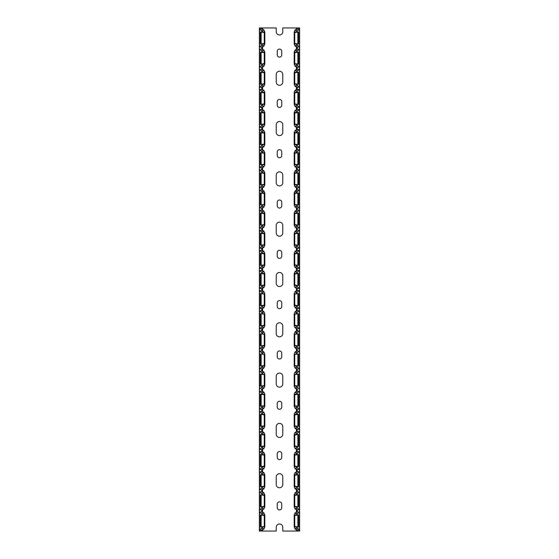 <?xml version="1.0" encoding="UTF-8"?>
<svg xmlns="http://www.w3.org/2000/svg" width="559" height="559" viewBox="0 0 559 559"><rect width="100%" height="100%" fill="white"/><g stroke="black" fill="none" stroke-linecap="round" stroke-linejoin="round"><path stroke-width="0.84" d="M296.403 529.82L296.403 531.05L282.77 531.05L282.77 527.277A3.27 3.27 0 0 0 279.5 524.007A3.27 3.27 0 0 0 276.23 527.277L276.23 531.05L259.376 531.05L259.376 511.995L263.051 514.951M297.206 29.005L297.206 27.95L282.77 27.95L282.77 31.723A3.27 3.27 0 0 1 279.5 34.993A3.27 3.27 0 0 1 276.23 31.723L276.23 27.95L262.597 27.95L262.597 29.18M261.039 530.044L263.75 529.275L264.812 527.081L264.812 514.895L263.75 512.701L261.039 511.932M260.487 527.025L264.812 526.941L264.26 526.459L260.48 527.025L260.48 514.951L264.26 515.517L264.812 515.035M260.487 514.951L264.812 514.951M263.051 527.025L259.376 529.981M261.011 511.932L259.376 511.995M259.376 511.932L259.376 491.871L263.051 494.827M261.011 491.808L259.376 491.871M259.376 491.808L259.376 471.747L263.051 474.703M261.011 471.684L259.376 471.747M259.376 471.684L259.376 451.623L263.051 454.579M261.011 451.56L259.376 451.623M259.376 451.56L259.376 431.499L263.051 434.455M261.011 431.436L259.376 431.499M259.376 431.436L259.376 411.375L263.051 414.331M261.011 411.312L259.376 411.375M259.376 411.312L259.376 391.251L263.051 394.207M261.011 391.188L259.376 391.251M259.376 391.188L259.376 371.127L263.051 373.761L263.212 374.083L262.632 374.083M261.011 371.064L259.376 371.127M259.376 371.064L259.376 351.003L263.051 353.637L263.212 353.959L262.632 353.959M261.011 350.94L259.376 351.003M259.376 350.94L259.376 330.879L263.051 333.513L263.212 333.835L262.632 333.835M261.011 330.816L259.376 330.879M259.376 330.816L259.376 310.755L263.051 313.389L263.212 313.711L262.632 313.711M261.011 310.692L259.376 310.755M259.376 310.692L259.376 290.631L263.051 293.265L263.212 293.587L262.632 293.587M261.011 290.568L259.376 290.631M259.376 290.568L259.376 270.507L263.051 273.463M261.011 270.444L259.376 270.507M259.376 270.444L259.376 250.383L263.051 253.339M261.011 250.32L259.376 250.383M259.376 250.32L259.376 230.259L263.051 233.215M261.011 230.196L259.376 230.259M259.376 230.196L259.376 210.135L263.051 213.091M261.011 210.072L259.376 210.135M259.376 210.072L259.376 190.011L263.051 192.645L263.212 192.967L262.632 192.967M261.011 189.948L259.376 190.011M259.376 189.948L259.376 169.887L263.051 172.843M261.011 169.824L259.376 169.887M259.376 169.824L259.376 149.763L263.051 152.719M261.011 149.7L259.376 149.763M259.376 149.7L259.376 129.639L263.051 132.595M261.011 129.576L259.376 129.639M259.376 129.576L259.376 109.515L263.051 112.471M261.011 109.452L259.376 109.515M259.376 109.452L259.376 89.391L263.051 92.347M261.011 89.328L259.376 89.391M259.376 89.328L259.376 69.267L263.051 72.223M261.011 69.204L259.376 69.267M259.376 69.204L259.376 49.143L263.051 52.099M261.011 49.08L259.376 49.143M259.376 49.08L259.376 27.95L262.597 27.95M259.376 526.019L259.376 515.957M259.376 505.895L259.376 495.833M259.376 485.771L259.376 482.752M259.376 478.728L259.376 475.709M259.376 465.647L259.376 455.585M259.376 445.523L259.376 442.504M259.376 438.48L259.376 435.461M259.376 425.399L259.376 415.337M259.376 405.275L259.376 395.213M259.376 385.151L259.376 382.132M259.376 378.108L259.376 375.089M259.376 365.027L259.376 354.965M259.376 344.903L259.376 341.884M259.376 337.86L259.376 334.841M259.376 324.779L259.376 314.717M259.376 304.655L259.376 294.593M259.376 284.531L259.376 281.512M259.376 277.488L259.376 274.469M259.376 264.407L259.376 254.345M259.376 244.283L259.376 241.264M259.376 237.24L259.376 234.221M259.376 224.159L259.376 214.097M259.376 204.035L259.376 193.973M259.376 183.911L259.376 180.892M259.376 176.868L259.376 173.849M259.376 163.787L259.376 153.725M259.376 143.663L259.376 140.644M259.376 136.62L259.376 133.601M259.376 123.539L259.376 113.477M259.376 103.415L259.376 93.353M259.376 83.291L259.376 80.272M259.376 76.248L259.376 73.229M259.376 506.398L259.376 506.901M259.376 486.274L259.376 486.777M259.376 466.15L259.376 466.653M259.376 446.026L259.376 446.529M259.376 425.902L259.376 426.405M259.376 405.778L259.376 406.281M259.376 385.654L259.376 386.157M259.376 365.53L259.376 366.033M259.376 345.406L259.376 345.909M259.376 325.282L259.376 325.785M259.376 305.158L259.376 305.661M259.376 285.034L259.376 285.537M259.376 264.91L259.376 265.413M259.376 244.786L259.376 245.289M259.376 224.662L259.376 225.165M259.376 204.538L259.376 205.041M259.376 184.414L259.376 184.917M259.376 164.29L259.376 164.793M259.376 144.166L259.376 144.669M259.376 124.042L259.376 124.545M259.376 103.918L259.376 104.421M259.376 83.794L259.376 84.297M259.376 63.67L259.376 64.173M261.039 509.92L263.75 509.151L264.812 506.957L264.812 494.771L263.75 492.577L261.039 491.808M260.487 506.901L264.812 506.817L264.26 506.335L260.48 506.901L260.48 494.827L264.26 495.393L264.812 494.911M260.487 494.827L264.812 494.827M263.051 506.901L259.376 509.857M261.039 489.796L263.75 489.027L264.812 486.833L264.812 474.647L263.75 472.453L261.039 471.684M260.487 486.777L264.812 486.693L264.26 486.211L260.48 486.777L260.48 474.703L264.26 475.269L264.812 474.787M260.487 474.703L264.812 474.703M263.051 486.777L259.376 489.733M261.039 469.672L263.75 468.903L264.812 466.709L264.812 454.523L263.75 452.329L261.039 451.56M260.487 466.653L264.812 466.569L264.26 466.087L260.48 466.653L260.48 454.579L264.26 455.145L264.812 454.663M260.487 454.579L264.812 454.579M263.051 466.653L259.376 469.609M261.039 449.548L263.75 448.779L264.812 446.585L264.812 434.399L263.75 432.205L261.039 431.436M260.487 446.529L264.812 446.445L264.26 445.963L260.48 446.529L260.48 434.455L264.26 435.021L264.812 434.539M260.487 434.455L264.812 434.455M263.051 446.529L259.376 449.485M261.039 429.424L263.75 428.655L264.812 426.461L264.812 414.275L263.75 412.081L261.039 411.312M260.487 426.405L264.812 426.321L264.26 425.839L260.48 426.405L260.48 414.331L264.26 414.897L264.812 414.415M260.487 414.331L264.812 414.331M263.051 426.405L259.376 429.361M261.039 409.3L263.75 408.531L264.812 406.337L264.812 394.151L263.75 391.957L261.039 391.188M260.487 406.281L264.812 406.197L264.26 405.715L260.48 406.281L260.48 394.207L264.26 394.773L264.812 394.291M260.48 394.207L264.812 394.207M263.051 406.281L259.376 409.237M261.039 389.176L263.75 388.407L264.812 386.213L264.812 374.027L263.75 371.833L261.039 371.064M260.487 386.157L264.812 386.073L264.26 385.591L260.48 386.157L260.48 374.083L264.26 374.649L264.812 374.167M261.249 374.083L263.051 374.083M263.051 386.157L259.376 389.113M261.039 369.052L263.75 368.283L264.812 366.089L264.812 353.903L263.75 351.709L261.039 350.94M262.632 366.033L264.812 366.033L264.26 365.467L261.249 366.033M261.249 353.959L264.26 354.525L264.812 354.043M264.812 366.033L260.487 366.033L260.48 353.959L263.051 353.959M263.051 366.033L259.376 368.989M261.039 348.928L263.75 348.159L264.812 345.965L264.812 333.779L263.75 331.585L261.039 330.816M262.632 345.909L264.812 345.909L264.26 345.343L261.249 345.909M261.249 333.835L264.26 334.401L264.812 333.919M264.812 345.909L260.487 345.909L260.48 333.835L263.051 333.835M263.051 345.909L259.376 348.865M261.039 328.804L263.75 328.035L264.812 325.841L264.812 313.655L263.75 311.461L261.039 310.692M262.632 325.785L264.812 325.785L264.26 325.219L261.249 325.785M261.249 313.711L264.26 314.277L264.812 313.795M264.812 325.785L260.487 325.785L260.48 313.711L263.051 313.711M263.051 325.785L259.376 328.741M261.039 308.68L263.75 307.911L264.812 305.717L264.812 293.531L263.75 291.337L261.039 290.568M262.632 305.661L264.812 305.661L264.26 305.095L261.249 305.661M261.249 293.587L264.26 294.153L264.812 293.671M264.812 305.661L260.487 305.661L260.48 293.587L263.051 293.587M263.051 305.661L259.376 308.617M261.039 288.556L263.75 287.787L264.812 285.593L264.812 273.407L263.75 271.213L261.039 270.444M262.632 285.537L264.812 285.537L264.26 284.971L261.249 285.537M264.812 273.463L260.48 273.463L264.26 274.029L264.812 273.547M263.051 285.537L259.376 288.493M261.039 268.432L263.75 267.663L264.812 265.469L264.812 253.283L263.75 251.089L261.039 250.32M260.487 265.413L264.812 265.329L264.26 264.847L260.48 265.413L260.48 253.339L264.26 253.905L264.812 253.423M260.487 253.339L264.812 253.339M263.051 265.413L259.376 268.369M261.039 248.308L263.75 247.539L264.812 245.345L264.812 233.159L263.75 230.965L261.039 230.196M260.487 245.289L264.812 245.205L264.26 244.723L260.48 245.289L260.48 233.215L264.26 233.781L264.812 233.299M260.487 233.215L264.812 233.215M263.051 245.289L259.376 248.245M261.039 228.184L263.75 227.415L264.812 225.221L264.812 213.035L263.75 210.841L261.039 210.072M260.487 225.165L264.812 225.081L264.26 224.599L260.48 225.165L260.48 213.091L264.26 213.657L264.812 213.175M260.487 213.091L264.812 213.091M263.051 225.165L259.376 228.121M261.039 208.06L263.75 207.291L264.812 205.097L264.812 192.911L263.75 190.717L261.039 189.948M260.487 205.041L264.812 204.957L264.26 204.475L260.48 205.041L260.48 192.967L264.26 193.533L264.812 193.051M261.249 192.967L264.812 192.967M263.051 205.041L259.376 207.997M261.039 187.936L263.75 187.167L264.812 184.973L264.812 172.787L263.75 170.593L261.039 169.824M260.487 184.917L264.812 184.833L264.26 184.351L260.48 184.917L260.48 172.843L264.26 173.409L264.812 172.927M260.487 172.843L264.812 172.843M263.051 184.917L259.376 187.873M261.039 167.812L263.75 167.043L264.812 164.849L264.812 152.663L263.75 150.469L261.039 149.7M260.487 164.793L264.812 164.709L264.26 164.227L260.48 164.793L260.48 152.719L264.26 153.285L264.812 152.803M260.48 152.719L264.812 152.719M263.051 164.793L259.376 167.749M261.039 147.688L263.75 146.919L264.812 144.725L264.812 132.539L263.75 130.345L261.039 129.576M260.487 144.669L264.812 144.585L264.26 144.103L260.48 144.669L260.48 132.595L264.26 133.161L264.812 132.679M260.487 132.595L264.812 132.595M263.051 144.669L259.376 147.625M261.039 127.564L263.75 126.795L264.812 124.601L264.812 112.415L263.75 110.221L261.039 109.452M260.487 124.545L264.812 124.461L264.26 123.979L260.48 124.545L260.48 112.471L264.26 113.037L264.812 112.555M260.487 112.471L264.812 112.471M263.051 124.545L259.376 127.501M261.039 107.44L263.75 106.671L264.812 104.477L264.812 92.291L263.75 90.097L261.039 89.328M260.487 104.421L264.812 104.337L264.26 103.855L260.48 104.421L260.48 92.347L264.26 92.913L264.812 92.431M260.487 92.347L264.812 92.347M263.051 104.421L259.376 107.377M261.039 87.316L263.75 86.547L264.812 84.353L264.812 72.167L263.75 69.973L261.039 69.204M260.487 84.297L264.812 84.213L264.26 83.731L260.48 84.297L260.48 72.223L264.26 72.789L264.812 72.307M260.487 72.223L264.812 72.223M263.051 84.297L259.376 87.253M261.039 67.192L263.75 66.423L264.812 64.229L264.812 52.043L263.75 49.849L261.039 49.08M260.487 64.173L264.812 64.089L264.26 63.607L260.48 64.173L260.48 52.099L264.26 52.665L264.812 52.183M260.48 52.099L264.812 52.099M263.051 64.173L259.376 67.129M261.039 47.068L263.75 46.299L264.812 44.105L264.812 31.919L263.75 29.725L261.039 28.956M264.812 43.965L264.26 43.483L260.48 44.049L260.48 31.975L264.26 32.541L264.812 32.059M260.487 31.975L264.812 31.975M263.051 31.975L259.376 29.019M263.051 44.049L259.376 47.005M276.23 476.967L276.23 484.513A3.27 3.27 0 0 0 279.5 487.783A3.27 3.27 0 0 0 282.77 484.513L282.77 476.967A3.27 3.27 0 0 0 279.5 473.697A3.27 3.27 0 0 0 276.23 476.967M277.236 504.134L277.236 507.656A2.264 2.264 0 0 0 279.5 509.92A2.264 2.264 0 0 0 281.764 507.656L281.764 504.134A2.264 2.264 0 0 0 279.5 501.87A2.264 2.264 0 0 0 277.236 504.134M276.23 426.657L276.23 434.203A3.27 3.27 0 0 0 279.5 437.473A3.27 3.27 0 0 0 282.77 434.203L282.77 426.657A3.27 3.27 0 0 0 279.5 423.387A3.27 3.27 0 0 0 276.23 426.657M277.236 453.824L277.236 457.346A2.264 2.264 0 0 0 279.5 459.61A2.264 2.264 0 0 0 281.764 457.346L281.764 453.824A2.264 2.264 0 0 0 279.5 451.56A2.264 2.264 0 0 0 277.236 453.824M276.23 376.347L276.23 383.893A3.27 3.27 0 0 0 279.5 387.163A3.27 3.27 0 0 0 282.77 383.893L282.77 376.347A3.27 3.27 0 0 0 279.5 373.077A3.27 3.27 0 0 0 276.23 376.347M277.236 403.514L277.236 407.036A2.264 2.264 0 0 0 279.5 409.3A2.264 2.264 0 0 0 281.764 407.036L281.764 403.514A2.264 2.264 0 0 0 279.5 401.25A2.264 2.264 0 0 0 277.236 403.514M276.23 326.037L276.23 333.583A3.27 3.27 0 0 0 279.5 336.853A3.27 3.27 0 0 0 282.77 333.583L282.77 326.037A3.27 3.27 0 0 0 279.5 322.767A3.27 3.27 0 0 0 276.23 326.037M277.236 353.204L277.236 356.726A2.264 2.264 0 0 0 279.5 358.99A2.264 2.264 0 0 0 281.764 356.726L281.764 353.204A2.264 2.264 0 0 0 279.5 350.94A2.264 2.264 0 0 0 277.236 353.204M276.23 275.727L276.23 283.273A3.27 3.27 0 0 0 279.5 286.543A3.27 3.27 0 0 0 282.77 283.273L282.77 275.727A3.27 3.27 0 0 0 279.5 272.457A3.27 3.27 0 0 0 276.23 275.727M277.236 302.894L277.236 306.416A2.264 2.264 0 0 0 279.5 308.68A2.264 2.264 0 0 0 281.764 306.416L281.764 302.894A2.264 2.264 0 0 0 279.5 300.63A2.264 2.264 0 0 0 277.236 302.894M276.23 225.417L276.23 232.963A3.27 3.27 0 0 0 279.5 236.233A3.27 3.27 0 0 0 282.77 232.963L282.77 225.417A3.27 3.27 0 0 0 279.5 222.147A3.27 3.27 0 0 0 276.23 225.417M277.236 252.584L277.236 256.106A2.264 2.264 0 0 0 279.5 258.37A2.264 2.264 0 0 0 281.764 256.106L281.764 252.584A2.264 2.264 0 0 0 279.5 250.32A2.264 2.264 0 0 0 277.236 252.584M276.23 175.107L276.23 182.653A3.27 3.27 0 0 0 279.5 185.923A3.27 3.27 0 0 0 282.77 182.653L282.77 175.107A3.27 3.27 0 0 0 279.5 171.837A3.27 3.27 0 0 0 276.23 175.107M277.236 202.274L277.236 205.796A2.264 2.264 0 0 0 279.5 208.06A2.264 2.264 0 0 0 281.764 205.796L281.764 202.274A2.264 2.264 0 0 0 279.5 200.01A2.264 2.264 0 0 0 277.236 202.274M276.23 124.797L276.23 132.343A3.27 3.27 0 0 0 279.5 135.613A3.27 3.27 0 0 0 282.77 132.343L282.77 124.797A3.27 3.27 0 0 0 279.5 121.527A3.27 3.27 0 0 0 276.23 124.797M277.236 151.964L277.236 155.486A2.264 2.264 0 0 0 279.5 157.75A2.264 2.264 0 0 0 281.764 155.486L281.764 151.964A2.264 2.264 0 0 0 279.5 149.7A2.264 2.264 0 0 0 277.236 151.964M276.23 74.487L276.23 82.033A3.27 3.27 0 0 0 279.5 85.303A3.27 3.27 0 0 0 282.77 82.033L282.77 74.487A3.27 3.27 0 0 0 279.5 71.217A3.27 3.27 0 0 0 276.23 74.487M277.236 101.654L277.236 105.176A2.264 2.264 0 0 0 279.5 107.44A2.264 2.264 0 0 0 281.764 105.176L281.764 101.654A2.264 2.264 0 0 0 279.5 99.39A2.264 2.264 0 0 0 277.236 101.654M277.236 51.344L277.236 54.866A2.264 2.264 0 0 0 279.5 57.13A2.264 2.264 0 0 0 281.764 54.866L281.764 51.344A2.264 2.264 0 0 0 279.5 49.08A2.264 2.264 0 0 0 277.236 51.344M262.597 46.844L262.597 49.304M262.597 66.968L262.597 69.428M262.597 87.092L262.597 89.552M262.597 107.216L262.597 109.676M262.597 127.34L262.597 129.8M262.597 147.464L262.597 149.924M262.597 167.588L262.597 170.048M262.597 187.712L262.597 190.172M262.597 207.836L262.597 210.296M262.597 227.96L262.597 230.42M262.597 248.084L262.597 250.544M262.597 268.208L262.597 270.668M262.597 288.332L262.597 290.792M262.597 308.456L262.597 310.916M262.597 328.58L262.597 331.04M262.597 348.704L262.597 351.164M262.597 368.828L262.597 371.288M262.597 388.952L262.597 391.412M262.597 409.076L262.597 411.536M262.597 429.2L262.597 431.66M262.597 449.324L262.597 451.784M262.597 469.448L262.597 471.908M262.597 489.572L262.597 492.032M262.597 509.696L262.597 512.156M262.597 529.82L262.597 531.05M264.812 44.049L260.487 44.049M264.812 285.537L260.487 285.537L260.48 273.463M296.403 531.05L299.624 531.05L299.624 511.995L295.949 514.951M297.961 530.044L295.25 529.275L294.188 527.081L294.188 514.895L295.25 512.701L297.961 511.932M298.513 527.025L294.188 526.941L294.74 526.459L298.52 527.025L298.52 514.951L294.74 515.517L294.188 515.035M295.949 527.025L299.624 529.981M299.624 526.019L299.624 515.957M299.624 505.895L299.624 495.833M299.624 485.771L299.624 482.752M299.624 478.728L299.624 475.709M299.624 465.647L299.624 455.585M299.624 445.523L299.624 442.504M299.624 438.48L299.624 435.461M299.624 425.399L299.624 415.337M299.624 405.275L299.624 395.213M299.624 385.151L299.624 382.132M299.624 378.108L299.624 375.089M299.624 365.027L299.624 354.965M299.624 344.903L299.624 341.884M299.624 337.86L299.624 334.841M299.624 324.779L299.624 314.717M299.624 304.655L299.624 294.593M299.624 284.531L299.624 281.512M299.624 277.488L299.624 274.469M299.624 264.407L299.624 254.345M299.624 244.283L299.624 241.264M299.624 237.24L299.624 234.221M299.624 224.159L299.624 214.097M299.624 204.035L299.624 193.973M299.624 183.911L299.624 180.892M299.624 176.868L299.624 173.849M299.624 163.787L299.624 153.725M299.624 143.663L299.624 140.644M299.624 136.62L299.624 133.601M299.624 123.539L299.624 113.477M299.624 103.415L299.624 93.353M299.624 83.291L299.624 80.272M299.624 76.248L299.624 73.229M297.989 49.08L299.624 49.08L299.624 27.95L297.206 27.95M299.624 49.08L295.949 52.099M297.989 69.204L299.624 69.204L299.624 49.143M299.624 69.204L295.949 72.223M297.989 89.328L299.624 89.328L299.624 69.267M299.624 89.328L295.949 92.347M297.989 109.452L299.624 109.452L299.624 89.391M299.624 109.452L295.949 112.471M297.989 129.576L299.624 129.576L299.624 109.515M299.624 129.576L295.949 132.595M297.989 149.7L299.624 149.7L299.624 129.639M299.624 149.7L295.949 152.719M297.989 169.824L299.624 169.824L299.624 149.763M299.624 169.824L295.949 172.843M297.989 189.948L299.624 189.948L299.624 169.887M299.624 189.948L295.949 192.645L295.788 192.967L296.368 192.967M297.989 210.072L299.624 210.072L299.624 190.011M299.624 210.072L295.949 213.091M297.989 230.196L299.624 230.196L299.624 210.135M299.624 230.196L295.949 233.215M297.989 250.32L299.624 250.32L299.624 230.259M299.624 250.32L295.949 253.339M297.989 270.444L299.624 270.444L299.624 250.383M299.624 270.444L295.949 273.463M297.989 290.568L299.624 290.568L299.624 270.507M299.624 290.568L295.949 293.265L295.788 293.587L296.368 293.587M297.989 310.692L299.624 310.692L299.624 290.631M299.624 310.692L295.949 313.389L295.788 313.711L296.368 313.711M297.989 330.816L299.624 330.816L299.624 310.755M299.624 330.816L295.949 333.513L295.788 333.835L296.368 333.835M297.989 350.94L299.624 350.94L299.624 330.879M299.624 350.94L295.949 353.637L295.788 353.959L296.368 353.959M297.989 371.064L299.624 371.064L299.624 351.003M299.624 371.064L295.949 373.761L295.788 374.083L296.368 374.083M297.989 391.188L299.624 391.188L299.624 371.127M299.624 391.188L295.949 394.207M297.989 411.312L299.624 411.312L299.624 391.251M299.624 411.312L295.949 414.331M297.989 431.436L299.624 431.436L299.624 411.375M299.624 431.436L295.949 434.455M297.989 451.56L299.624 451.56L299.624 431.499M299.624 451.56L295.949 454.579M297.989 471.684L299.624 471.684L299.624 451.623M299.624 471.684L295.949 474.703M297.989 491.808L299.624 491.808L299.624 471.747M299.624 491.808L295.949 494.827M297.989 511.932L299.624 511.932L299.624 491.871M299.624 506.398L299.624 506.901M299.624 486.274L299.624 486.777M299.624 466.15L299.624 466.653M299.624 446.026L299.624 446.529M299.624 425.902L299.624 426.405M299.624 405.778L299.624 406.281M299.624 385.654L299.624 386.157M299.624 365.53L299.624 366.033M299.624 345.406L299.624 345.909M299.624 325.282L299.624 325.785M299.624 305.158L299.624 305.661M299.624 285.034L299.624 285.537M299.624 264.91L299.624 265.413M299.624 244.786L299.624 245.289M299.624 224.662L299.624 225.165M299.624 204.538L299.624 205.041M299.624 184.414L299.624 184.917M299.624 164.29L299.624 164.793M299.624 144.166L299.624 144.669M299.624 124.042L299.624 124.545M299.624 103.918L299.624 104.421M299.624 83.794L299.624 84.297M299.624 63.67L299.624 64.173M297.961 509.92L295.25 509.151L294.188 506.957L294.188 494.771L295.25 492.577L297.961 491.808M298.513 506.901L294.188 506.817L294.74 506.335L298.52 506.901L298.52 494.827L294.74 495.393L294.188 494.911M295.949 506.901L299.624 509.857M297.961 489.796L295.25 489.027L294.188 486.833L294.188 474.647L295.25 472.453L297.961 471.684M298.513 486.777L294.188 486.693L294.74 486.211L298.52 486.777L298.52 474.703L294.74 475.269L294.188 474.787M295.949 486.777L299.624 489.733M297.961 469.672L295.25 468.903L294.188 466.709L294.188 454.523L295.25 452.329L297.961 451.56M298.513 466.653L294.188 466.569L294.74 466.087L298.52 466.653L298.52 454.579L294.74 455.145L294.188 454.663M295.949 466.653L299.624 469.609M297.961 449.548L295.25 448.779L294.188 446.585L294.188 434.399L295.25 432.205L297.961 431.436M298.513 446.529L294.188 446.445L294.74 445.963L298.52 446.529L298.52 434.455L294.74 435.021L294.188 434.539M295.949 446.529L299.624 449.485M297.961 429.424L295.25 428.655L294.188 426.461L294.188 414.275L295.25 412.081L297.961 411.312M298.513 426.405L294.188 426.321L294.74 425.839L298.52 426.405L298.52 414.331L294.74 414.897L294.188 414.415M295.949 426.405L299.624 429.361M297.961 409.3L295.25 408.531L294.188 406.337L294.188 394.151L295.25 391.957L297.961 391.188M298.513 406.281L294.188 406.197L294.74 405.715L298.52 406.281L298.52 394.207L294.74 394.773L294.188 394.291M295.949 406.281L299.624 409.237M297.961 389.176L295.25 388.407L294.188 386.213L294.188 374.027L295.25 371.833L297.961 371.064M298.513 386.157L294.188 386.073L294.74 385.591L298.52 386.157L298.52 374.083L294.74 374.649L294.188 374.167M297.751 374.083L295.949 374.083M295.949 386.157L299.624 389.113M297.961 369.052L295.25 368.283L294.188 366.089L294.188 353.903L295.25 351.709L297.961 350.94M296.368 366.033L294.188 366.033L294.74 365.467L297.751 366.033M297.751 353.959L294.74 354.525L294.188 354.043M294.188 366.033L298.513 366.033L298.52 353.959L295.949 353.959M295.949 366.033L299.624 368.989M297.961 348.928L295.25 348.159L294.188 345.965L294.188 333.779L295.25 331.585L297.961 330.816M296.368 345.909L294.188 345.909L294.74 345.343L297.751 345.909M297.751 333.835L294.74 334.401L294.188 333.919M294.188 345.909L298.513 345.909L298.52 333.835L295.949 333.835M295.949 345.909L299.624 348.865M297.961 328.804L295.25 328.035L294.188 325.841L294.188 313.655L295.25 311.461L297.961 310.692M296.368 325.785L294.188 325.785L294.74 325.219L297.751 325.785M297.751 313.711L294.74 314.277L294.188 313.795M294.188 325.785L298.513 325.785L298.52 313.711L295.949 313.711M295.949 325.785L299.624 328.741M297.961 308.68L295.25 307.911L294.188 305.717L294.188 293.531L295.25 291.337L297.961 290.568M296.368 305.661L294.188 305.661L294.74 305.095L297.751 305.661M297.751 293.587L294.74 294.153L294.188 293.671M294.188 305.661L298.513 305.661L298.52 293.587L295.949 293.587M295.949 305.661L299.624 308.617M297.961 288.556L295.25 287.787L294.188 285.593L294.188 273.407L295.25 271.213L297.961 270.444M296.368 285.537L294.188 285.537L294.74 284.971L297.751 285.537M294.188 273.463L298.52 273.463L294.74 274.029L294.188 273.547M295.949 285.537L299.624 288.493M297.961 268.432L295.25 267.663L294.188 265.469L294.188 253.283L295.25 251.089L297.961 250.32M298.513 265.413L294.188 265.329L294.74 264.847L298.52 265.413L298.52 253.339L294.74 253.905L294.188 253.423M295.949 265.413L299.624 268.369M297.961 248.308L295.25 247.539L294.188 245.345L294.188 233.159L295.25 230.965L297.961 230.196M298.513 245.289L294.188 245.205L294.74 244.723L298.52 245.289L298.52 233.215L294.74 233.781L294.188 233.299M295.949 245.289L299.624 248.245M297.961 228.184L295.25 227.415L294.188 225.221L294.188 213.035L295.25 210.841L297.961 210.072M298.513 225.165L294.188 225.081L294.74 224.599L298.52 225.165L298.52 213.091L294.74 213.657L294.188 213.175M295.949 225.165L299.624 228.121M297.961 208.06L295.25 207.291L294.188 205.097L294.188 192.911L295.25 190.717L297.961 189.948M298.513 205.041L294.188 204.957L294.74 204.475L298.52 205.041L298.52 192.967L294.74 193.533L294.188 193.051M297.751 192.967L294.188 192.967M295.949 205.041L299.624 207.997M297.961 187.936L295.25 187.167L294.188 184.973L294.188 172.787L295.25 170.593L297.961 169.824M298.513 184.917L294.188 184.833L294.74 184.351L298.52 184.917L298.52 172.843L294.74 173.409L294.188 172.927M295.949 184.917L299.624 187.873M297.961 167.812L295.25 167.043L294.188 164.849L294.188 152.663L295.25 150.469L297.961 149.7M298.513 164.793L294.188 164.709L294.74 164.227L298.52 164.793L298.52 152.719L294.74 153.285L294.188 152.803M295.949 164.793L299.624 167.749M297.961 147.688L295.25 146.919L294.188 144.725L294.188 132.539L295.25 130.345L297.961 129.576M298.513 144.669L294.188 144.585L294.74 144.103L298.52 144.669L298.52 132.595L294.74 133.161L294.188 132.679M295.949 144.669L299.624 147.625M297.961 127.564L295.25 126.795L294.188 124.601L294.188 112.415L295.25 110.221L297.961 109.452M298.513 124.545L294.188 124.461L294.74 123.979L298.52 124.545L298.52 112.471L294.74 113.037L294.188 112.555M295.949 124.545L299.624 127.501M297.961 107.44L295.25 106.671L294.188 104.477L294.188 92.291L295.25 90.097L297.961 89.328M298.513 104.421L294.188 104.337L294.74 103.855L298.52 104.421L298.52 92.347L294.74 92.913L294.188 92.431M295.949 104.421L299.624 107.377M297.961 87.316L295.25 86.547L294.188 84.353L294.188 72.167L295.25 69.973L297.961 69.204M298.513 84.297L294.188 84.213L294.74 83.731L298.52 84.297L298.52 72.223L294.74 72.789L294.188 72.307M295.949 84.297L299.624 87.253M297.961 67.192L295.25 66.423L294.188 64.229L294.188 52.043L295.25 49.849L297.961 49.08M298.513 64.173L294.188 64.089L294.74 63.607L298.52 64.173L298.52 52.099L294.74 52.665L294.188 52.183M295.949 64.173L299.624 67.129M297.961 47.068L295.25 46.299L294.188 44.105L294.188 31.919L295.25 29.725L297.961 28.956M294.188 43.965L294.74 43.483L298.52 44.049L298.52 31.975L294.74 32.541L294.188 32.059M295.949 31.975L299.624 29.019M295.949 44.049L299.624 47.005M296.403 27.95L296.403 29.18M296.403 46.844L296.403 49.304M296.403 66.968L296.403 69.428M296.403 87.092L296.403 89.552M296.403 107.216L296.403 109.676M296.403 127.34L296.403 129.8M296.403 147.464L296.403 149.924M296.403 167.588L296.403 170.048M296.403 187.712L296.403 190.172M296.403 207.836L296.403 210.296M296.403 227.96L296.403 230.42M296.403 248.084L296.403 250.544M296.403 268.208L296.403 270.668M296.403 288.332L296.403 290.792M296.403 308.456L296.403 310.916M296.403 328.58L296.403 331.04M296.403 348.704L296.403 351.164M296.403 368.828L296.403 371.288M296.403 388.952L296.403 391.412M296.403 409.076L296.403 411.536M296.403 429.2L296.403 431.66M296.403 449.324L296.403 451.784M296.403 469.448L296.403 471.908M296.403 489.572L296.403 492.032M296.403 509.696L296.403 512.156M294.188 31.975L298.513 31.975M294.188 44.049L298.513 44.049M294.188 52.099L298.513 52.099M294.188 72.223L298.513 72.223M294.188 92.347L298.513 92.347M294.188 112.471L298.513 112.471M294.188 132.595L298.513 132.595M294.188 152.719L298.513 152.719M294.188 172.843L298.513 172.843M294.188 213.091L298.513 213.091M294.188 233.215L298.513 233.215M294.188 253.339L298.513 253.339M294.188 285.537L298.513 285.537L298.52 273.463M294.188 394.207L298.513 394.207M294.188 414.331L298.513 414.331M294.188 434.455L298.513 434.455M294.188 454.579L298.513 454.579M294.188 474.703L298.513 474.703M294.188 494.827L298.513 494.827M294.188 514.951L298.513 514.951M264.26 526.459L264.26 515.517M261.123 526.802L261.123 515.174M259.53 529.89L259.53 512.086M264.26 506.335L264.26 495.393M261.123 506.678L261.123 495.05M259.53 509.766L259.53 491.962M264.26 486.211L264.26 475.269M261.123 486.554L261.123 474.926M259.53 489.642L259.53 471.838M264.26 466.087L264.26 455.145M261.123 466.43L261.123 454.802M259.53 469.518L259.53 451.714M264.26 445.963L264.26 435.021M261.123 446.306L261.123 434.678M259.53 449.394L259.53 431.59M264.26 425.839L264.26 414.897M261.123 426.182L261.123 414.554M259.53 429.27L259.53 411.466M264.26 405.715L264.26 394.773M261.123 406.058L261.123 394.43M259.53 409.146L259.53 391.342M264.26 385.591L264.26 374.649M261.123 385.934L261.123 374.306M259.53 389.022L259.53 371.218M264.26 365.467L264.26 354.525M261.123 365.81L261.123 354.182M259.53 368.898L259.53 351.094M264.26 345.343L264.26 334.401M261.123 345.686L261.123 334.058M259.53 348.774L259.53 330.97M264.26 325.219L264.26 314.277M261.123 325.562L261.123 313.934M259.53 328.65L259.53 310.846M264.26 305.095L264.26 294.153M261.123 305.438L261.123 293.81M259.53 308.526L259.53 290.722M264.26 284.971L264.26 274.029M261.123 285.314L261.123 273.686M259.53 288.402L259.53 270.598M264.26 264.847L264.26 253.905M261.123 265.19L261.123 253.562M259.53 268.278L259.53 250.474M264.26 244.723L264.26 233.781M261.123 245.066L261.123 233.438M259.53 248.154L259.53 230.35M264.26 224.599L264.26 213.657M261.123 224.942L261.123 213.314M259.53 228.03L259.53 210.226M264.26 204.475L264.26 193.533M261.123 204.818L261.123 193.19M259.53 207.906L259.53 190.102M264.26 184.351L264.26 173.409M261.123 184.694L261.123 173.066M259.53 187.782L259.53 169.978M264.26 164.227L264.26 153.285M261.123 164.57L261.123 152.942M259.53 167.658L259.53 149.854M264.26 144.103L264.26 133.161M261.123 144.446L261.123 132.818M259.53 147.534L259.53 129.73M264.26 123.979L264.26 113.037M261.123 124.322L261.123 112.694M259.53 127.41L259.53 109.606M264.26 103.855L264.26 92.913M261.123 104.198L261.123 92.57M259.53 107.286L259.53 89.482M264.26 83.731L264.26 72.789M261.123 84.074L261.123 72.446M259.53 87.162L259.53 69.358M264.26 63.607L264.26 52.665M261.123 63.95L261.123 52.322M259.53 67.038L259.53 49.234M264.26 43.483L264.26 32.541M261.123 43.826L261.123 32.198M259.53 46.914L259.53 29.11M261.794 531.05L261.794 529.995M261.794 511.981L261.794 509.871M261.794 491.857L261.794 489.747M261.794 471.733L261.794 469.623M261.794 451.609L261.794 449.499M261.794 431.485L261.794 429.375M261.794 411.361L261.794 409.251M261.794 391.237L261.794 389.127M261.794 371.113L261.794 369.003M261.794 350.989L261.794 348.879M261.794 330.865L261.794 328.755M261.794 310.741L261.794 308.631M261.794 290.617L261.794 288.507M261.794 270.493L261.794 268.383M261.794 250.369L261.794 248.259M261.794 230.245L261.794 228.135M261.794 210.121L261.794 208.011M261.794 189.997L261.794 187.887M261.794 169.873L261.794 167.763M261.794 149.749L261.794 147.639M261.794 129.625L261.794 127.515M261.794 109.501L261.794 107.391M261.794 89.377L261.794 87.267M261.794 69.253L261.794 67.143M261.794 49.129L261.794 47.019M261.794 29.005L261.794 27.95M264.218 30.465L261.57 30.465M264.218 45.559L261.57 45.559M264.218 50.59L261.57 50.59M264.218 65.683L261.57 65.683M264.218 70.713L261.57 70.713M264.218 85.806L261.57 85.806M264.218 90.837L261.57 90.837M264.218 105.93L261.57 105.93M264.218 110.962L261.57 110.962M264.218 126.055L261.57 126.055M264.218 131.085L261.57 131.085M264.218 146.178L261.57 146.178M264.218 151.209L261.57 151.209M264.218 166.303L261.57 166.303M264.218 171.333L261.57 171.333M264.218 186.427L261.57 186.427M264.218 191.457L261.57 191.457M264.218 206.55L261.57 206.55M264.218 211.582L261.57 211.582M264.218 226.674L261.57 226.674M264.218 231.706L261.57 231.706M264.218 246.798L261.57 246.798M264.218 251.829L261.57 251.829M264.218 266.923L261.57 266.923M264.218 271.953L261.57 271.953M264.218 287.046L261.57 287.046M264.218 292.077L261.57 292.077M264.218 307.171L261.57 307.171M264.218 312.202L261.57 312.202M264.218 327.294L261.57 327.294M264.218 332.326L261.57 332.326M264.218 347.418L261.57 347.418M264.218 352.45L261.57 352.45M264.218 367.543L261.57 367.543M264.218 372.574L261.57 372.574M264.218 387.666L261.57 387.666M264.218 392.697L261.57 392.697M264.218 407.791L261.57 407.791M264.218 412.821L261.57 412.821M264.218 427.914L261.57 427.914M264.218 432.945L261.57 432.945M264.218 448.038L261.57 448.038M264.218 453.069L261.57 453.069M264.218 468.162L261.57 468.162M264.218 473.194L261.57 473.194M264.218 488.286L261.57 488.286M264.218 493.317L261.57 493.317M264.218 508.411L261.57 508.411M264.218 513.441L261.57 513.441M264.218 528.534L261.57 528.534M297.877 526.802L297.877 515.174M294.74 526.459L294.74 515.517M299.47 529.89L299.47 512.086M297.877 506.678L297.877 495.05M294.74 506.335L294.74 495.393M299.47 509.766L299.47 491.962M297.877 486.554L297.877 474.926M294.74 486.211L294.74 475.269M299.47 489.642L299.47 471.838M297.877 466.43L297.877 454.802M294.74 466.087L294.74 455.145M299.47 469.518L299.47 451.714M297.877 446.306L297.877 434.678M294.74 445.963L294.74 435.021M299.47 449.394L299.47 431.59M297.877 426.182L297.877 414.554M294.74 425.839L294.74 414.897M299.47 429.27L299.47 411.466M297.877 406.058L297.877 394.43M294.74 405.715L294.74 394.773M299.47 409.146L299.47 391.342M297.877 385.934L297.877 374.306M294.74 385.591L294.74 374.649M299.47 389.022L299.47 371.218M297.877 365.81L297.877 354.182M294.74 365.467L294.74 354.525M299.47 368.898L299.47 351.094M297.877 345.686L297.877 334.058M294.74 345.343L294.74 334.401M299.47 348.774L299.47 330.97M297.877 325.562L297.877 313.934M294.74 325.219L294.74 314.277M299.47 328.65L299.47 310.846M297.877 305.438L297.877 293.81M294.74 305.095L294.74 294.153M299.47 308.526L299.47 290.722M297.877 285.314L297.877 273.686M294.74 284.971L294.74 274.029M299.47 288.402L299.47 270.598M297.877 265.19L297.877 253.562M294.74 264.847L294.74 253.905M299.47 268.278L299.47 250.474M297.877 245.066L297.877 233.438M294.74 244.723L294.74 233.781M299.47 248.154L299.47 230.35M297.877 224.942L297.877 213.314M294.74 224.599L294.74 213.657M299.47 228.03L299.47 210.226M297.877 204.818L297.877 193.19M294.74 204.475L294.74 193.533M299.47 207.906L299.47 190.102M297.877 184.694L297.877 173.066M294.74 184.351L294.74 173.409M299.47 187.782L299.47 169.978M297.877 164.57L297.877 152.942M294.74 164.227L294.74 153.285M299.47 167.658L299.47 149.854M297.877 144.446L297.877 132.818M294.74 144.103L294.74 133.161M299.47 147.534L299.47 129.73M297.877 124.322L297.877 112.694M294.74 123.979L294.74 113.037M299.47 127.41L299.47 109.606M297.877 104.198L297.877 92.57M294.74 103.855L294.74 92.913M299.47 107.286L299.47 89.482M297.877 84.074L297.877 72.446M294.74 83.731L294.74 72.789M299.47 87.162L299.47 69.358M297.877 63.95L297.877 52.322M294.74 63.607L294.74 52.665M299.47 67.038L299.47 49.234M297.877 43.826L297.877 32.198M294.74 43.483L294.74 32.541M299.47 46.914L299.47 29.11M297.206 531.05L297.206 529.995M297.206 511.981L297.206 509.871M297.206 491.857L297.206 489.747M297.206 471.733L297.206 469.623M297.206 451.609L297.206 449.499M297.206 431.485L297.206 429.375M297.206 411.361L297.206 409.251M297.206 391.237L297.206 389.127M297.206 371.113L297.206 369.003M297.206 350.989L297.206 348.879M297.206 330.865L297.206 328.755M297.206 310.741L297.206 308.631M297.206 290.617L297.206 288.507M297.206 270.493L297.206 268.383M297.206 250.369L297.206 248.259M297.206 230.245L297.206 228.135M297.206 210.121L297.206 208.011M297.206 189.997L297.206 187.887M297.206 169.873L297.206 167.763M297.206 149.749L297.206 147.639M297.206 129.625L297.206 127.515M297.206 109.501L297.206 107.391M297.206 89.377L297.206 87.267M297.206 69.253L297.206 67.143M297.206 49.129L297.206 47.019M294.782 30.465L297.43 30.465M294.782 45.559L297.43 45.559M294.782 50.59L297.43 50.59M294.782 65.683L297.43 65.683M294.782 70.713L297.43 70.713M294.782 85.806L297.43 85.806M294.782 90.837L297.43 90.837M294.782 105.93L297.43 105.93M294.782 110.962L297.43 110.962M294.782 126.055L297.43 126.055M294.782 131.085L297.43 131.085M294.782 146.178L297.43 146.178M294.782 151.209L297.43 151.209M294.782 166.303L297.43 166.303M294.782 171.333L297.43 171.333M294.782 186.427L297.43 186.427M294.782 191.457L297.43 191.457M294.782 206.55L297.43 206.55M294.782 211.582L297.43 211.582M294.782 226.674L297.43 226.674M294.782 231.706L297.43 231.706M294.782 246.798L297.43 246.798M294.782 251.829L297.43 251.829M294.782 266.923L297.43 266.923M294.782 271.953L297.43 271.953M294.782 287.046L297.43 287.046M294.782 292.077L297.43 292.077M294.782 307.171L297.43 307.171M294.782 312.202L297.43 312.202M294.782 327.294L297.43 327.294M294.782 332.326L297.43 332.326M294.782 347.418L297.43 347.418M294.782 352.45L297.43 352.45M294.782 367.543L297.43 367.543M294.782 372.574L297.43 372.574M294.782 387.666L297.43 387.666M294.782 392.697L297.43 392.697M294.782 407.791L297.43 407.791M294.782 412.821L297.43 412.821M294.782 427.914L297.43 427.914M294.782 432.945L297.43 432.945M294.782 448.038L297.43 448.038M294.782 453.069L297.43 453.069M294.782 468.162L297.43 468.162M294.782 473.194L297.43 473.194M294.782 488.286L297.43 488.286M294.782 493.317L297.43 493.317M294.782 508.411L297.43 508.411M294.782 513.441L297.43 513.441M294.782 528.534L297.43 528.534M261.011 28.956L259.376 28.956M261.011 47.068L259.376 47.068M261.011 67.192L259.376 67.192M261.011 87.316L259.376 87.316M261.011 107.44L259.376 107.44M261.011 127.564L259.376 127.564M261.011 147.688L259.376 147.688M261.011 167.812L259.376 167.812M261.011 187.936L259.376 187.936M261.011 208.06L259.376 208.06M261.011 228.184L259.376 228.184M261.011 248.308L259.376 248.308M261.011 268.432L259.376 268.432M261.011 288.556L259.376 288.556M261.011 308.68L259.376 308.68M261.011 328.804L259.376 328.804M261.011 348.928L259.376 348.928M261.011 369.052L259.376 369.052M261.011 409.3L259.376 409.3M261.011 429.424L259.376 429.424M261.011 449.548L259.376 449.548M261.011 469.672L259.376 469.672M261.011 489.796L259.376 489.796M261.011 509.92L259.376 509.92M261.011 530.044L259.376 530.044M297.989 28.956L299.624 28.956M297.989 47.068L299.624 47.068M297.989 67.192L299.624 67.192M297.989 87.316L299.624 87.316M297.989 107.44L299.624 107.44M297.989 127.564L299.624 127.564M297.989 147.688L299.624 147.688M297.989 167.812L299.624 167.812M297.989 187.936L299.624 187.936M297.989 208.06L299.624 208.06M297.989 228.184L299.624 228.184M297.989 248.308L299.624 248.308M297.989 268.432L299.624 268.432M297.989 288.556L299.624 288.556M297.989 308.68L299.624 308.68M297.989 328.804L299.624 328.804M297.989 348.928L299.624 348.928M297.989 369.052L299.624 369.052M297.989 409.3L299.624 409.3M297.989 429.424L299.624 429.424M297.989 449.548L299.624 449.548M297.989 469.672L299.624 469.672M297.989 489.796L299.624 489.796M297.989 509.92L299.624 509.92M297.989 530.044L299.624 530.044"/></g></svg>
